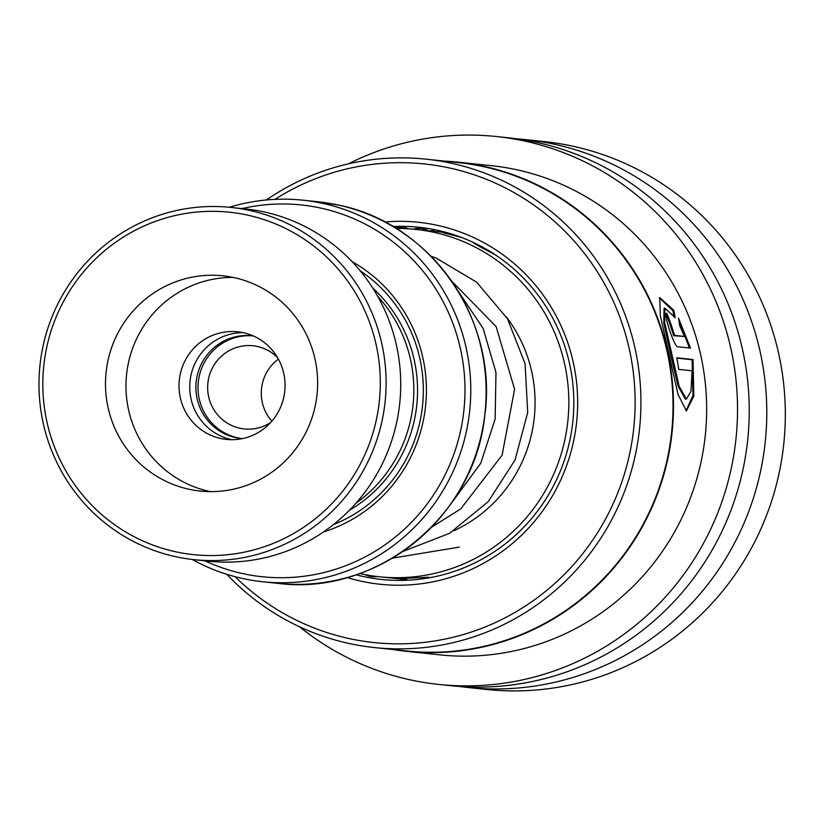 <?xml version="1.0" encoding="UTF-8"?>
<svg xmlns="http://www.w3.org/2000/svg" width="826" height="826" viewBox="0 0 826 826"><rect width="100%" height="100%" fill="white"/><g stroke="black" fill="none" stroke-linecap="round" stroke-linejoin="round"><path stroke-width="1.24" d="M253.231 335.924A51.646 50.613 -84 0 0 251.94 335.769A51.646 50.613 -84 0 0 196.567 378.907A51.646 50.613 -84 0 0 235.431 437.563A51.646 50.613 -84 0 0 241.089 438.492A51.646 50.613 -84 0 0 242.39 438.616M252.993 335.893A51.646 50.613 -84 0 0 198.591 379.671A51.646 50.613 -84 0 0 237.537 437.78A51.646 50.613 -84 0 0 242.142 438.596M277.536 357.606A41.816 40.97 -84 0 0 257.598 346.528A41.816 40.97 -84 0 0 253.014 345.774A41.816 40.97 -84 0 0 208.193 380.703A41.816 40.97 -84 0 0 239.643 428.178A41.816 40.97 -84 0 0 244.228 428.931A41.816 40.97 -84 0 0 270.691 422.478M323.503 531.944A147.565 144.602 -84 0 0 425.586 406.041A147.565 144.602 -84 0 0 352.052 261.605M333.415 524.624A143.631 140.75 -84 0 0 422.53 405.721A143.631 140.75 -84 0 0 360.219 270.825M204.858 560.802A186.924 183.166 -84 0 0 241.646 573.368A186.924 183.166 -84 0 0 460.536 431.017A186.924 183.166 -84 0 0 321.903 208.338A186.924 183.166 -84 0 0 242.059 208.596M229.432 207.264A191.839 187.987 96 0 1 302.905 200.181A191.839 187.987 96 0 1 323.937 203.64A191.839 187.987 96 0 1 468.259 421.487A191.839 187.987 96 0 1 262.606 581.741A191.839 187.987 96 0 1 241.574 578.272A191.839 187.987 96 0 1 192.231 559.46M355.882 503.292A137.736 134.968 -84 0 0 377.74 296.379M278.403 359.134A41.816 40.97 -84 0 0 271.847 421.177M248.523 215.338A172.159 168.71 -84 0 0 46.917 346.455A172.159 168.71 -84 0 0 174.596 551.541A172.159 168.71 -84 0 0 376.212 420.424A172.159 168.71 -84 0 0 248.523 215.338M174.523 556.445A177.084 173.532 96 0 1 41.3 355.356A177.084 173.532 96 0 1 231.135 207.44A177.084 173.532 96 0 1 250.557 210.63A177.084 173.532 96 0 1 383.77 411.72A177.084 173.532 96 0 1 193.934 559.646A177.084 173.532 96 0 1 174.523 556.445M188.328 489.106A108.216 106.048 -84 0 0 200.191 491.057A108.216 106.048 -84 0 0 316.203 400.662A108.216 106.048 -84 0 0 234.791 277.773A108.216 106.048 -84 0 0 222.927 275.822A108.216 106.048 -84 0 0 106.915 366.217A108.216 106.048 -84 0 0 188.328 489.106M233.118 277.412A108.216 106.048 -84 0 0 126.677 373.589A108.216 106.048 -84 0 0 208.813 491.264A108.216 106.048 -84 0 0 210.485 491.635M220.428 438.43A54.113 53.019 -84 0 0 226.355 439.411A54.113 53.019 -84 0 0 284.361 394.209A54.113 53.019 -84 0 0 243.66 332.764A54.113 53.019 -84 0 0 237.723 331.794A54.113 53.019 -84 0 0 179.717 376.986A54.113 53.019 -84 0 0 220.428 438.43M231.755 439.7A54.113 53.019 96 0 1 231.156 439.566A54.113 53.019 96 0 1 190.073 380.858A54.113 53.019 96 0 1 243.061 332.641M231.135 207.44L245.766 208.988A177.084 173.532 96 0 1 265.177 212.179A177.084 173.532 96 0 1 398.4 413.268A177.084 173.532 96 0 1 208.565 561.195L193.934 559.646M356.12 574.782A177.084 173.532 -84 0 0 381.643 579.47A177.084 173.532 -84 0 0 442.024 575.02A177.084 173.532 -84 0 0 573.42 390.615A177.084 173.532 -84 0 0 418.844 227.264A177.084 173.532 -84 0 0 392.908 226.52M347.199 577.529A181.999 178.344 -84 0 0 442.209 579.687A181.999 178.344 -84 0 0 575.319 373.104A181.999 178.344 -84 0 0 384.751 221.977M235.09 576.693A240.634 235.802 -84 0 0 456.045 636.526A240.634 235.802 -84 0 0 628.194 344.37A240.634 235.802 -84 0 0 342.501 170.001A240.634 235.802 -84 0 0 274.944 199.365M226.778 574.297A245.559 240.624 -84 0 0 374.457 647.563A245.559 240.624 -84 0 0 458.182 641.399A245.559 240.624 -84 0 0 640.377 385.68A245.559 240.624 -84 0 0 426.04 159.17A245.559 240.624 -84 0 0 342.315 165.334A245.559 240.624 -84 0 0 266.323 199.964M374.457 647.563L406.557 650.96A245.559 240.624 -84 0 0 490.283 644.786A245.559 240.624 -84 0 0 672.478 389.077A245.559 240.624 -84 0 0 458.141 162.567L426.04 159.17M393.083 649.535A245.952 241.006 -84 0 0 406.599 651.353A245.952 241.006 -84 0 0 490.458 645.178A245.952 241.006 -84 0 0 672.942 389.056A245.952 241.006 -84 0 0 458.265 162.185A245.952 241.006 -84 0 0 444.667 161.142M673.737 310.204L659.747 297.597L660.315 315.573L678.043 394.508L686.406 410.883L693.84 396.16L693.024 359.537L676.762 357.813A245.952 241.006 -84 0 1 678.776 369.387L692.085 370.791L691.001 391.287L686.354 399.134L679.117 386.217L664.713 322.708L664.909 308.15L675.203 317.742L673.737 310.204L672.849 310.597L659.344 297.876M679.705 325.692L684.424 336.45L674.605 335.418L670.991 324.267A245.952 241.006 -84 0 0 666.85 313.312C662.658 311.66 674.181 347.085 677.702 346.734L690.464 348.076L678.497 318.051L679.705 325.692M670.082 324.608L670.991 324.267L670.082 324.608L673.686 335.707L674.605 335.418M406.599 651.353L439.752 654.853A245.952 241.006 -84 0 0 523.612 648.678A245.952 241.006 -84 0 0 706.096 392.556A245.952 241.006 -84 0 0 491.429 165.685L458.265 162.185M299.497 626.758A275.461 269.937 -84 0 0 438.606 684.413L450.304 685.652A275.461 269.937 -84 0 0 544.231 678.735A275.461 269.937 -84 0 0 748.614 391.875A275.461 269.937 -84 0 0 508.176 137.777L496.478 136.538A275.461 269.937 -84 0 0 402.551 143.456A275.461 269.937 -84 0 0 348.386 163.858M438.606 684.413A275.461 269.937 -84 0 0 532.533 677.496A275.461 269.937 -84 0 0 736.916 390.636A275.461 269.937 -84 0 0 496.478 136.538M459.101 686.427A275.461 269.937 -84 0 0 467.867 687.5A275.461 269.937 -84 0 0 561.783 680.583A275.461 269.937 -84 0 0 766.167 393.723A275.461 269.937 -84 0 0 525.728 139.625A275.461 269.937 -84 0 0 516.942 138.851M467.867 687.5L486.39 689.462A275.461 269.937 -84 0 0 580.317 682.544A275.461 269.937 -84 0 0 784.7 395.685A275.461 269.937 -84 0 0 544.262 141.587L525.728 139.625M673.686 335.707L684.424 336.45M670.072 324.587A244.961 240.046 -84 0 0 666.179 314.241M689.431 347.973L679.003 321.035M685.921 410.832L693.014 395.396L692.074 359.733L693.024 359.537M692.074 359.733L676.814 358.123M686.354 399.134L685.394 399.165L678.156 386.31L670.609 354.788L663.805 323.049L664.032 308.552L664.909 308.15M673.892 315.811L672.849 310.597M448.177 233.49L443.242 232.736L461.373 237.403M474.805 243.164L473.37 242.885L480.897 247.232L495.259 254.8M423.573 578.314L428.673 577.229L400.001 578.561L404.699 578.83M396.222 228.523A174.627 171.116 96 0 1 416.005 229.442A174.627 171.116 96 0 1 568.391 389.882A174.627 171.116 96 0 1 440.093 572.046A174.627 171.116 96 0 1 379.33 576.755A174.627 171.116 96 0 1 359.785 573.512M506.266 316.761A140.193 137.374 96 0 1 453.619 530.87M349.315 510.334A137.736 134.968 -84 0 0 372.784 288.119M318.268 201.802L339.31 205.271C431.595 223.815 498.667 321.077 484.697 416.025C474.64 516.684 376.326 596.289 277.97 583.362A191.839 187.987 -84 0 0 483.623 423.108A191.839 187.987 -84 0 0 339.3 205.261A191.839 187.987 -84 0 0 318.268 201.802L302.905 200.181M277.97 583.362L262.606 581.741M447.248 232.736L416.005 229.442M406.433 579.615L379.33 576.755M435.343 229.834A19.679 19.679 0 0 0 430.501 230.97M428.549 230.764A19.679 19.679 0 0 0 413.444 229.184M403.986 578.448A19.679 19.679 0 0 0 408.116 580.193M422.602 578.84A19.679 19.679 0 0 0 425.07 577.343M408.602 228.823A19.679 19.679 0 0 0 395.365 227.997M477.903 244.702A19.679 19.679 0 0 0 476.344 244.837M365.216 574.659A19.679 19.679 0 0 0 377.028 576.496M449.086 233.273A19.679 19.679 0 0 0 447.372 233.717M431.399 527.339L460.794 508.857L502.084 455.209L514.588 389.252L496.127 326.631L451.533 280.964M448.332 507.37L480.742 463.272L495.146 419.009L495.972 372.464L483.138 328.459L458.1 291.051M402.768 551.5L449.468 533.369L488.218 501.661L515.073 459.917L527.7 412.391L525.088 363.739L507.463 318.743L476.612 282.151L436.324 258.166L430.935 256.215M392.412 558.139L459.215 547.132"/></g></svg>
